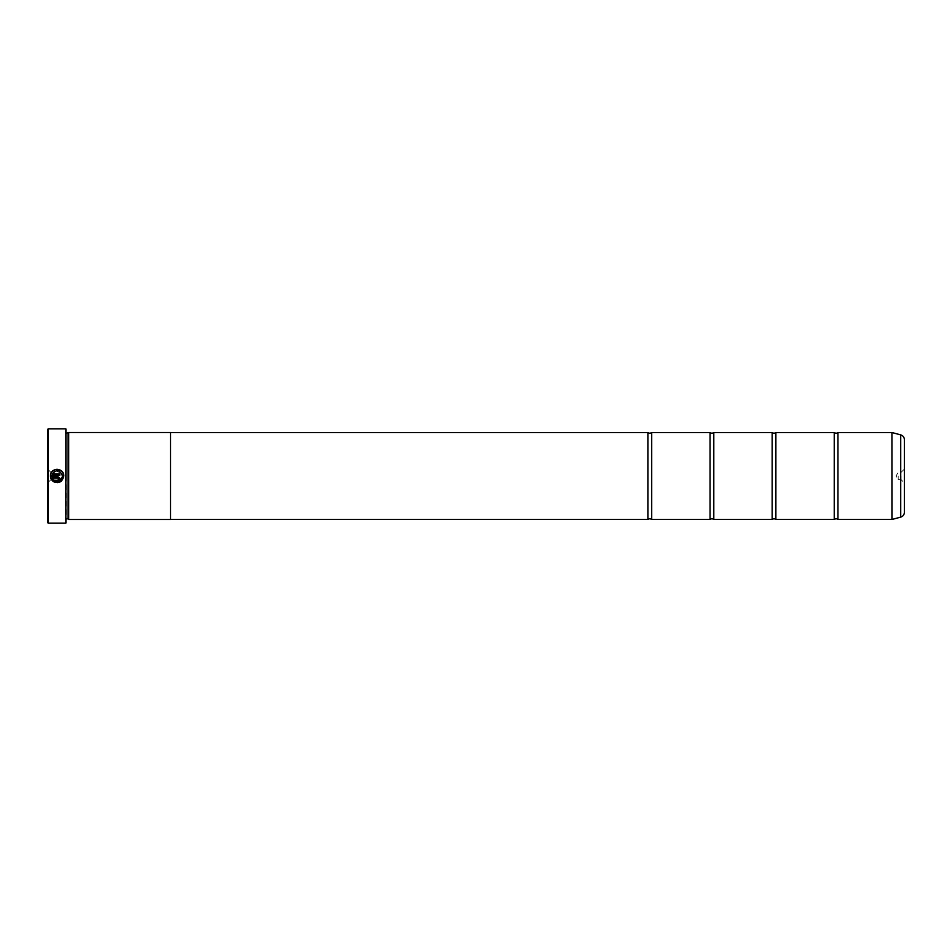 <?xml version="1.0" encoding="UTF-8"?>
<svg xmlns="http://www.w3.org/2000/svg" width="952" height="952" viewBox="0 0 952 952"><rect width="100%" height="100%" fill="white"/><g stroke="black" fill="none" stroke-linecap="round" stroke-linejoin="round"><path stroke-width="0.71" stroke-dasharray="4.76 3.57" d="M837.962 519.459L837.962 432.541M775.88 519.459L775.88 432.541M713.798 519.459L713.798 432.541M651.703 519.459L651.703 432.541M61.666 478.808L62.463 476M52.872 481.177L53.824 480.224M57.251 482.688L54.49 482.152M52.146 474.001L59.786 474.001L59.786 475.334L50.456 475.334L51.872 471.847M52.753 470.931L53.788 470.205M54.942 469.669L56.192 469.372M57.453 469.324L59.797 469.883M61.011 470.574L61.951 471.383M62.749 472.406L63.32 473.513M63.677 474.727L63.796 476M59.786 478.677L57.774 480.689L58.453 478.677M47.6 429.435L47.6 522.565M48.219 523.183L48.219 428.817M904.4 512.319L904.4 439.681M901.044 476L901.044 479.606L901.044 476M898.188 476L898.188 479.606L898.188 476M50.956 476L50.956 479.606L50.956 476M53.812 476L53.812 479.606L53.812 476M66.224 522.815L66.224 429.185M65.855 428.817L65.855 523.183M68.092 518.864L68.092 433.136M68.711 519.483L68.711 432.517M65.605 476L65.605 519.851L65.605 476M834.238 519.459L834.238 432.541M170.527 432.517L170.527 519.483M772.155 519.459L772.155 432.541M710.073 519.459L710.073 432.541M647.979 519.459L647.979 432.541M47.6 476L47.6 469.05L47.6 476M52.884 479.284L51.932 480.236L50.932 478.558M57.774 478.011L52.146 478.011M50.456 476.666L57.774 476.666M61.701 473.251L55.418 470.931M891.929 432.541L891.929 519.459M892.036 519.447L892.036 432.553M66.224 476L66.224 433.136L66.224 476M900.723 434.885L900.723 517.115M904.4 469.05L901.044 472.394L898.188 472.394L896.022 476L898.188 479.606L901.044 479.606L904.4 482.95M47.6 469.05L50.956 472.394L53.812 472.394L55.978 476L53.812 479.606L50.956 479.606L47.6 482.95M66.224 518.864L65.605 519.483M65.605 519.851L66.224 520.47M65.605 432.148L66.224 431.53M66.224 433.136L65.605 432.517"/><path stroke-width="1.43" d="M837.962 519.459L891.929 519.459L891.929 432.541L837.962 432.541L837.962 519.459L836.106 518.59L834.238 519.459L775.88 519.459L774.012 518.59L772.155 519.459L713.798 519.459L711.929 518.59L710.073 519.459L651.703 519.459L649.847 518.59L647.979 519.459L170.527 519.459M834.238 519.459L834.238 432.541L775.88 432.541L775.88 519.459M772.155 519.459L772.155 432.541L713.798 432.541L713.798 519.459M710.073 519.459L710.073 432.541L651.703 432.541L651.703 519.459M54.49 482.152L52.872 481.177C58.667 483.985 62.308 482.259 63.796 476L57.251 482.688M63.796 476C64.224 467.801 50.861 467.123 50.456 475.334L59.786 475.334L59.786 474.001L52.146 474.001C56.656 469.134 60.095 469.8 62.463 476L62.463 476C61.321 480.938 58.441 482.355 53.824 480.224L60.119 480.427M60.702 479.975L61.666 478.808M51.872 471.847L52.753 470.931M53.788 470.205L54.942 469.669M56.192 469.372L57.453 469.324M59.797 469.883L61.011 470.574M61.951 471.383L62.749 472.406M63.32 473.513L63.677 474.727M57.774 476.666L50.456 476.666L51.932 480.236L52.884 479.284L52.146 478.011L57.774 478.011L58.453 478.677L57.774 480.689L59.786 478.677L57.774 476.666L59.631 477.916M48.219 523.183L47.6 522.565L47.6 429.435L48.219 428.817L48.219 523.183L65.855 523.183L65.855 428.817L48.219 428.817M65.855 428.817L65.855 523.183M68.092 433.136L68.092 518.864L68.711 519.483L68.711 432.517L66.224 433.136M904.4 439.681L904.4 512.319C904.257 514.746 903.031 516.353 900.723 517.115L900.723 434.885C903.031 435.647 904.257 437.254 904.4 439.681M68.711 519.483L170.527 519.483L170.527 432.517L68.711 432.517M170.527 432.541L647.979 432.541L647.979 519.459M53.824 480.224L52.872 481.177M62.463 476L61.701 473.251M50.932 478.558L50.456 476.666M52.146 478.011L52.884 479.284M58.453 478.677L57.774 478.011M54.633 471.252L52.146 474.001M891.929 432.541L892.036 519.447L900.723 517.115M837.962 432.541L836.106 433.41L834.238 432.541M775.88 432.541L774.012 433.41L772.155 432.541M713.798 432.541L711.929 433.41L710.073 432.541M651.703 432.541L649.847 433.41L647.979 432.541M900.723 434.885L892.036 432.553M66.224 518.864L68.092 518.864"/></g></svg>
